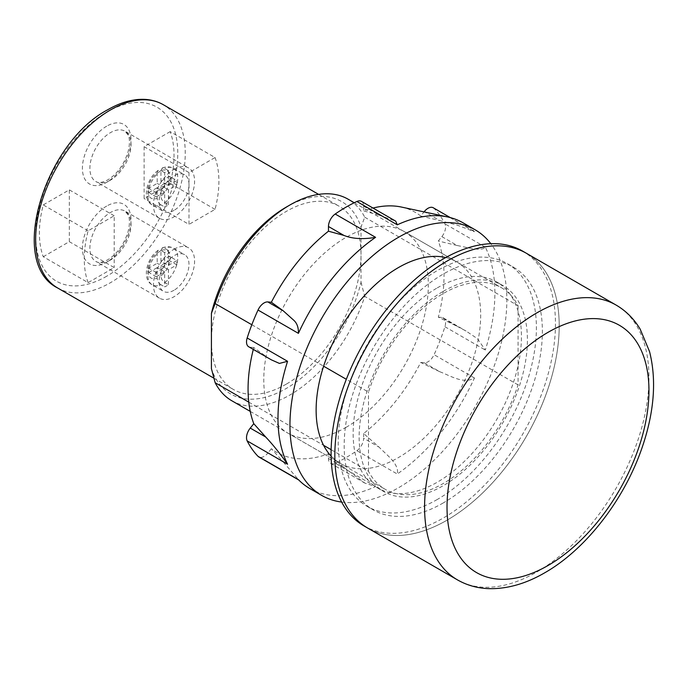 <?xml version="1.0" encoding="UTF-8"?>
<svg xmlns="http://www.w3.org/2000/svg" width="688" height="688" viewBox="0 0 688 688"><rect width="100%" height="100%" fill="white"/><g stroke="black" fill="none" stroke-linecap="round" stroke-linejoin="round"><path stroke-width="0.52" stroke-dasharray="3.44 2.58" d="M367.693 528.057A158.661 91.599 120 0 0 447.019 520.197A158.661 91.599 120 0 0 550.667 380.387A158.661 91.599 120 0 0 526.346 253.253A158.661 91.599 120 0 1 550.667 380.387A158.661 91.599 120 0 1 447.019 520.197A158.661 91.599 120 0 1 367.693 528.057M443.278 291.334A118.998 68.705 -60 0 1 502.773 285.443A118.998 68.705 -60 0 1 521.014 380.791A118.998 68.705 -60 0 1 443.278 485.651A118.998 68.705 -60 0 1 383.784 491.55A118.998 68.705 -60 0 1 365.543 396.193A118.998 68.705 -60 0 1 443.278 291.334M437.293 287.876A118.998 68.705 -60 0 1 496.796 281.985A118.998 68.705 -60 0 1 515.037 377.342A118.998 68.705 -60 0 1 437.293 482.202A118.998 68.705 -60 0 1 377.798 488.093A118.998 68.705 -60 0 1 359.557 392.736A118.998 68.705 -60 0 1 437.293 287.876M437.293 499.471A140.146 80.917 -60 0 1 367.22 506.411A140.146 80.917 -60 0 1 345.737 394.112A140.146 80.917 -60 0 1 437.293 270.608A140.146 80.917 -60 0 1 507.374 263.667A140.146 80.917 -60 0 1 528.857 375.966A140.146 80.917 -60 0 1 437.293 499.471M443.278 502.928A140.146 80.917 -60 0 1 373.206 509.868A140.146 80.917 -60 0 1 351.723 397.561A140.146 80.917 -60 0 1 443.278 274.065A140.146 80.917 -60 0 1 513.351 267.125A140.146 80.917 -60 0 1 534.834 379.423A140.146 80.917 -60 0 1 443.278 502.928M433.294 207.785A10.578 6.106 -60 0 1 434.076 208.395A153.372 88.546 -60 0 1 444.921 223.824A10.578 6.106 -60 0 1 441.842 236.629L438.316 241.015A138.563 79.997 -60 0 1 438.316 317.168L457.314 326.413L441.842 317.478A10.578 6.106 -60 0 1 443.39 317.959A10.578 6.106 -60 0 1 444.921 326.731A153.372 88.546 -60 0 1 434.076 354.681A10.578 6.106 -60 0 1 424.264 362.782L420.738 362.464A138.563 79.997 -60 0 1 363.625 433.509L379.097 447.148L363.625 438.222A10.578 6.106 -60 0 1 356.891 450.7A153.372 88.546 -60 0 1 346.047 457.589A153.372 88.546 -60 0 1 335.202 463.222A10.578 6.106 -60 0 1 330.661 463.351A10.578 6.106 -60 0 1 328.468 458.509L328.468 453.805A138.563 79.997 -60 0 1 271.364 448.705L283.301 462.026L267.83 453.1A10.578 6.106 -60 0 1 258.8 456.935M463.119 222.852A153.372 88.546 -60 0 1 474.462 231.71L457.073 225.088L439.735 220.556L425.175 212.145M331.117 456.101A116.349 67.175 120 0 0 340.233 463.351A116.349 67.175 120 0 0 398.404 457.589A116.349 67.175 120 0 0 474.41 355.06A116.349 67.175 120 0 0 456.583 261.818A116.349 67.175 120 0 0 445.747 257.553M346.047 427.36A116.349 67.175 120 0 0 422.062 324.831A116.349 67.175 120 0 0 404.226 231.598A116.349 67.175 120 0 0 346.047 237.36A116.349 67.175 120 0 0 270.04 339.889A116.349 67.175 120 0 0 287.876 433.122A116.349 67.175 120 0 0 346.047 427.36M341.661 502.068A153.372 88.546 120 0 0 398.404 487.809A153.372 88.546 120 0 0 493.047 369.086A153.372 88.546 120 0 0 490.828 243.707M328.468 458.509L343.948 467.444L364.95 483.148L375.588 486.536A153.372 88.546 -60 0 1 309.755 488.497M441.842 236.629L457.314 245.556L438.316 241.015M457.314 245.556C467.126 247.37 481.944 251.86 485.307 247.138A153.372 88.546 -60 0 1 485.307 350.046L477.498 338.72L466.051 331.04L457.314 326.413M424.264 362.782L439.735 371.718L420.738 362.464M439.735 371.718C450.313 375.657 463.592 384.497 474.462 377.996A153.372 88.546 -60 0 1 397.286 474.015C399.522 463.996 386.579 454.966 379.097 447.148M343.948 467.444L328.468 453.805M283.301 462.026L298.773 480.009M271.373 359.841L250.26 347.234A10.578 6.106 -60 0 1 248.703 346.761M253.304 349.418A138.563 79.997 -60 0 1 253.786 347.552L265.731 356.169M438.316 317.168L441.842 317.478M363.625 433.509L363.625 438.222M271.364 448.705L267.83 453.1M253.786 347.552L250.26 347.234M361.432 201.36A10.578 6.106 -60 0 1 363.625 206.202L363.625 210.906A138.563 79.997 -60 0 1 372.982 208.034M401.457 207.062A138.563 79.997 -60 0 1 420.738 216.015L424.04 211.904M420.738 216.015L439.735 220.556M363.625 206.202L379.097 215.138L363.625 210.906M379.097 215.138L395.72 221.158M164.673 271.906L156.262 276.765L156.262 272.448L164.673 267.589L164.673 252.608A21.156 12.212 -60 0 1 166.548 251.395A21.156 12.212 -60 0 1 168.414 250.449L168.414 265.43L160.932 261.113L160.932 250.492A15.867 9.159 -60 0 1 170.289 257.871A15.867 9.159 -60 0 1 160.932 276.043C161.147 278.803 162.394 280.979 164.673 282.562L168.414 284.72A21.156 12.212 -60 0 1 166.548 285.941A21.156 12.212 -60 0 1 164.673 286.887L164.673 271.906L157.199 267.589L157.199 278.201A15.867 9.159 -60 0 1 147.851 270.823A15.867 9.159 -60 0 1 157.199 252.651L158.137 250.303L160.932 250.449A21.156 12.212 120 0 0 148.651 269.077A21.156 12.212 120 0 0 152.229 284.832A21.156 12.212 120 0 0 160.932 284.72L164.673 286.887M174.021 290.259A21.156 12.212 -60 0 1 163.452 291.308A21.156 12.212 -60 0 1 160.201 274.357A21.156 12.212 -60 0 1 174.021 255.712A21.156 12.212 -60 0 1 184.599 254.663A21.156 12.212 -60 0 1 187.841 271.614A21.156 12.212 -60 0 1 174.021 290.259M164.673 252.608L160.932 250.449M168.414 250.449L164.673 248.291L162.239 247.938L160.932 250.492M160.932 276.043L160.932 265.43L169.351 260.571L169.351 256.254L160.932 261.113M156.262 276.765L148.78 272.448L148.78 268.131L157.199 263.272L157.199 252.651M148.78 272.448L157.199 267.589M168.414 265.43L176.833 260.571L169.351 256.254M168.414 284.72L168.414 269.748L176.833 264.889L176.833 260.571M164.673 267.589L157.199 263.272M160.932 284.72C158.653 283.138 157.406 280.971 157.199 278.201M168.414 269.748L160.932 265.43M156.262 272.448L148.78 268.131M176.833 264.889L169.351 260.571M164.673 192.021L156.262 196.88L156.262 192.554L164.673 187.704L164.673 172.722A21.156 12.212 -60 0 1 166.548 171.51A21.156 12.212 -60 0 1 168.414 170.564L168.414 185.545L160.932 181.219L160.932 170.607A15.867 9.159 -60 0 1 170.289 177.986A15.867 9.159 -60 0 1 160.932 196.157C161.147 198.918 162.394 201.094 164.673 202.676L168.414 204.835A21.156 12.212 -60 0 1 166.548 206.056A21.156 12.212 -60 0 1 164.673 206.993L164.673 192.021L157.199 187.704L157.199 198.316A15.867 9.159 -60 0 1 147.851 190.937A15.867 9.159 -60 0 1 157.199 172.765L158.137 170.409L160.932 170.564A21.156 12.212 120 0 0 148.651 189.191A21.156 12.212 120 0 0 152.229 204.938A21.156 12.212 120 0 0 160.932 204.835L164.673 206.993M174.021 210.373A21.156 12.212 -60 0 1 163.452 211.422A21.156 12.212 -60 0 1 160.201 194.463A21.156 12.212 -60 0 1 174.021 175.827A21.156 12.212 -60 0 1 184.599 174.778A21.156 12.212 -60 0 1 187.841 191.728A21.156 12.212 -60 0 1 174.021 210.373M164.673 172.722L160.932 170.564M168.414 170.564L164.673 168.405L162.239 168.053L160.932 170.607M160.932 196.157L160.932 185.545L169.351 180.686L169.351 176.369L160.932 181.219M156.262 196.88L148.78 192.563L148.78 188.237L157.199 183.386L157.199 172.765M148.78 192.563L157.199 187.704M168.414 185.545L176.833 180.686L169.351 176.369M168.414 204.835L168.414 189.862L176.833 185.003L176.833 180.686M164.673 187.704L157.199 183.386M168.414 189.862L160.932 185.545M160.932 204.835C158.653 203.252 157.406 201.077 157.199 198.316M176.833 185.003L169.351 180.686M156.262 192.554L148.78 188.237M174.021 169.351A29.085 16.796 -60 0 1 188.572 167.906A29.085 16.796 -60 0 1 193.027 191.212A29.085 16.796 -60 0 1 174.021 216.849A29.085 16.796 -60 0 1 159.478 218.285A29.085 16.796 -60 0 1 155.024 194.979A29.085 16.796 -60 0 1 174.021 169.351M174.021 249.237A29.085 16.796 -60 0 1 188.572 247.792A29.085 16.796 -60 0 1 193.027 271.106A29.085 16.796 -60 0 1 174.021 296.734A29.085 16.796 -60 0 1 159.478 298.179A29.085 16.796 -60 0 1 155.024 274.865A29.085 16.796 -60 0 1 174.021 249.237M363.952 525.899A158.661 91.599 120 0 0 443.278 518.038A158.661 91.599 120 0 0 546.926 378.228A158.661 91.599 120 0 0 522.605 251.094M286.217 384.179A105.771 61.069 -60 0 1 233.327 389.417A105.771 61.069 -60 0 1 211.422 340.999A105.771 61.069 -60 0 1 286.217 211.448A105.771 61.069 -60 0 1 339.098 206.211A105.771 61.069 -60 0 1 361.011 254.629A105.771 61.069 -60 0 1 286.217 384.179M286.217 207.131A111.06 64.122 -60 0 1 361.011 226.98L364.743 217.21A116.349 67.175 120 0 0 348.128 199.21M364.743 217.21L518.073 305.739A116.349 67.175 120 0 0 501.457 287.73A116.349 67.175 120 0 0 443.278 293.492A116.349 67.175 120 0 0 368.484 392.1L346.322 379.303M43.249 256.727L69.316 241.677L69.316 189.862L43.249 204.912A95.193 54.963 -60 0 0 43.249 256.727L88.124 282.639L114.191 267.589L69.316 241.677M170.177 131.632L144.11 146.682L144.11 198.497L170.177 183.447A95.193 54.963 -60 0 0 170.177 131.632L215.052 157.535L188.985 172.585L144.11 146.682M251.825 324.745L323.609 366.188M361.011 226.98L361.011 282.278A111.06 64.122 -60 0 1 286.217 388.496A111.06 64.122 -60 0 1 211.422 368.648M248.781 402.145L323.609 445.342M331.134 449.685L368.484 471.254A116.349 67.175 120 0 0 385.108 489.254A116.349 67.175 120 0 0 518.073 384.893L518.073 305.739M231.779 400.734A116.349 67.175 120 0 0 364.743 296.365L518.073 384.893M361.011 282.278L364.743 296.365M368.484 471.254L368.484 392.1M88.124 282.639A95.193 54.963 -60 0 1 88.124 230.815L114.191 215.765L114.191 267.589M114.191 215.765L69.316 189.862M88.124 230.815L43.249 204.912M188.985 172.585L188.985 224.408L144.11 198.497M215.052 157.535A95.193 54.963 -60 0 1 215.052 209.358L188.985 224.408M215.052 209.358L170.177 183.447M616.104 305.068A158.661 91.599 -60 0 1 640.425 432.202A158.661 91.599 -60 0 1 536.769 572.02A158.661 91.599 -60 0 1 457.443 579.872M434.076 208.395L474.462 231.71M375.588 486.536L335.202 463.222M356.891 450.7L397.286 474.015M474.462 377.996L434.076 354.681M444.921 326.731L485.307 350.046M485.307 247.138L444.921 223.824M164.673 282.562A21.156 12.212 120 0 0 176.954 263.934A21.156 12.212 120 0 0 173.385 248.187A21.156 12.212 120 0 0 164.673 248.291M164.673 202.676A21.156 12.212 120 0 0 176.954 184.049A21.156 12.212 120 0 0 173.385 168.302A21.156 12.212 120 0 0 164.673 168.405M106.709 276.223A100.482 58.016 -60 0 1 35.656 235.201A100.482 58.016 -60 0 1 106.709 112.135A100.482 58.016 -60 0 1 177.762 153.157A100.482 58.016 -60 0 1 106.709 276.223M57.568 287.937A105.771 61.069 120 0 0 110.45 282.699A105.771 61.069 120 0 0 179.551 189.492A105.771 61.069 120 0 0 163.34 104.731M110.45 180.144A29.085 16.796 -60 0 1 95.907 181.58A29.085 16.796 -60 0 1 91.452 158.274A29.085 16.796 -60 0 1 110.45 132.646A29.085 16.796 -60 0 1 124.992 131.202A29.085 16.796 -60 0 1 129.456 154.508A29.085 16.796 -60 0 1 110.45 180.144M106.709 126.171A34.374 19.849 120 0 0 82.405 168.268A34.374 19.849 120 0 0 106.709 182.303A34.374 19.849 120 0 0 131.021 140.197A34.374 19.849 120 0 0 106.709 126.171M110.45 260.03A29.085 16.796 -60 0 1 95.907 261.474A29.085 16.796 -60 0 1 91.452 238.16A29.085 16.796 -60 0 1 110.45 212.532A29.085 16.796 -60 0 1 124.992 211.087A29.085 16.796 -60 0 1 129.456 234.402A29.085 16.796 -60 0 1 110.45 260.03M106.709 206.056A34.374 19.849 120 0 0 82.405 248.153A34.374 19.849 120 0 0 106.709 262.188A34.374 19.849 120 0 0 131.021 220.091A34.374 19.849 120 0 0 106.709 206.056M496.796 281.985L502.773 285.443M367.22 506.411L373.206 509.868M507.374 263.667L513.351 267.125M377.798 488.093L383.784 491.55M450.279 217.589L473.327 230.893M404.226 231.598L456.583 261.818M287.876 433.122L340.233 463.351M330.661 463.351L364.95 483.148M443.39 317.959L466.051 331.04M158.137 250.303C146.381 258.482 141.702 279.466 152.229 284.832L163.452 291.308M162.239 247.938C166.307 246.261 170.013 246.347 173.385 248.187L184.599 254.663M158.137 170.409C146.381 178.596 141.702 199.58 152.229 204.938L163.452 211.422M162.239 168.044C166.307 166.376 170.013 166.453 173.385 168.302L184.599 174.778M159.478 218.285L95.907 181.58C96.733 181.864 98.891 184.324 107.81 179.886C117.098 174.038 123.814 164.853 127.934 152.323C130.806 141.203 128.819 136.396 128.183 135.08L124.992 131.202L188.572 167.906M159.478 298.179L95.907 261.474C96.733 261.75 98.891 264.209 107.81 259.772C117.098 253.924 123.814 244.739 127.934 232.217C130.806 221.089 128.819 216.281 128.183 214.966L124.992 211.087L188.572 247.792M213.848 378.168L233.327 389.417M354.26 202.754L501.457 287.73M250.251 411.398L385.108 489.254M318.604 194.377L339.098 206.211"/><path stroke-width="1.03" d="M447.019 261.105A158.661 91.599 120 0 0 343.372 400.923A158.661 91.599 120 0 0 367.693 528.057L363.952 525.899A158.661 91.599 120 0 1 339.631 398.765A158.661 91.599 120 0 1 443.278 258.946A158.661 91.599 120 0 1 522.605 251.094L526.346 253.253A158.661 91.599 120 0 0 447.019 261.105A158.661 91.599 120 0 0 343.372 400.923A158.661 91.599 120 0 0 367.693 528.057L457.443 579.872A158.661 91.599 -60 0 1 433.122 452.738A158.661 91.599 -60 0 1 536.769 312.928A158.661 91.599 -60 0 1 616.104 305.068L526.346 253.253A158.661 91.599 120 0 0 447.019 261.105M424.04 211.904L424.264 211.62A10.578 6.106 -60 0 1 428.005 208.301A10.578 6.106 -60 0 1 433.294 207.785L450.279 217.589M298.773 480.009L258.8 456.935A10.578 6.106 -60 0 1 258.026 456.325A153.372 88.546 -60 0 1 247.173 440.896A10.578 6.106 -60 0 1 250.26 428.091L265.731 437.026C272.844 444.586 280.119 453.65 287.567 464.211A153.372 88.546 -60 0 1 287.567 361.303L279.414 363.419L271.373 359.841L248.703 346.761A10.578 6.106 -60 0 1 247.173 337.989A153.372 88.546 -60 0 1 258.026 310.039A10.578 6.106 -60 0 1 264.089 302.935A10.578 6.106 -60 0 1 267.83 301.937L271.364 302.256A138.563 79.997 -60 0 1 328.468 231.202L343.948 235.434L328.468 226.498A10.578 6.106 -60 0 1 335.202 214.02A153.372 88.546 -60 0 1 346.047 207.131A153.372 88.546 -60 0 1 356.891 201.498A10.578 6.106 -60 0 1 361.432 201.36L395.72 221.158L397.286 224.813A153.372 88.546 -60 0 1 447.768 216.987A153.372 88.546 -60 0 1 463.119 222.852L475.09 229.758A153.372 88.546 120 0 0 398.404 237.36A153.372 88.546 120 0 0 298.205 372.509A153.372 88.546 120 0 0 321.717 495.412A153.372 88.546 120 0 0 341.661 502.068M267.83 301.937L283.301 310.873L293.157 319.722C296.846 322.698 298.592 327.239 298.411 333.353A153.372 88.546 -60 0 1 375.588 237.334C363.144 239.51 352.591 238.874 343.948 235.434M445.747 257.553A116.349 67.175 120 0 0 398.404 267.589A116.349 67.175 120 0 0 325.381 360.968A116.349 67.175 120 0 0 331.117 456.101M321.717 495.412L309.755 488.497A153.372 88.546 -60 0 1 298.411 479.639L258.026 456.325M265.731 437.026L253.786 423.705A138.563 79.997 -60 0 1 253.304 349.418M283.301 310.873L271.364 302.256M490.828 243.707A153.372 88.546 120 0 0 475.09 229.758M250.26 428.091L253.786 423.705M328.468 231.202L328.468 226.498M372.982 208.034A138.563 79.997 -60 0 1 401.457 207.062L447.768 216.987M215.163 303.58L211.422 313.341A111.06 64.122 -60 0 1 286.217 207.131L289.958 204.972A116.349 67.175 120 0 0 289.949 204.972A116.349 67.175 120 0 0 215.163 303.58L251.825 324.745M354.26 202.754L348.128 199.21A116.349 67.175 120 0 0 289.958 204.972L286.217 207.131M323.609 366.188L346.322 379.303M248.781 402.145L215.163 382.734L211.422 368.648L211.422 313.341M323.609 445.342L331.134 449.685M215.163 382.734A116.349 67.175 120 0 0 231.779 400.734L250.251 411.398M547.992 332.356A142.794 82.44 120 0 0 447.019 507.245A142.794 82.44 120 0 0 547.992 565.536A142.794 82.44 120 0 0 648.956 390.655A142.794 82.44 120 0 0 547.992 332.356M335.202 214.02L375.588 237.334M298.411 333.353L258.026 310.039M247.173 337.989L287.567 361.303M287.567 464.211L247.173 440.896M397.286 224.813L356.891 201.498M425.175 212.145L424.264 211.62M110.45 109.977A105.771 61.069 120 0 0 41.349 203.184A105.771 61.069 120 0 0 57.568 287.937C7.499 263.22 44.385 142.984 107.81 109.71C119.815 102.779 131.425 99.321 142.622 99.321C150.233 99.382 157.139 101.188 163.34 104.731A105.771 61.069 120 0 0 110.45 109.977M457.443 579.872C467.427 585.565 478.401 588.498 490.363 588.679C508.243 588.756 526.354 583.458 544.707 572.803C586.124 549.265 624.687 499.101 642.291 447.045C654.279 411.811 656.705 379.991 649.549 351.602L640.218 329.225C634.078 318.931 626.037 310.881 616.104 305.068M57.568 287.937L213.848 378.168M163.34 104.731L318.604 194.377"/></g></svg>
